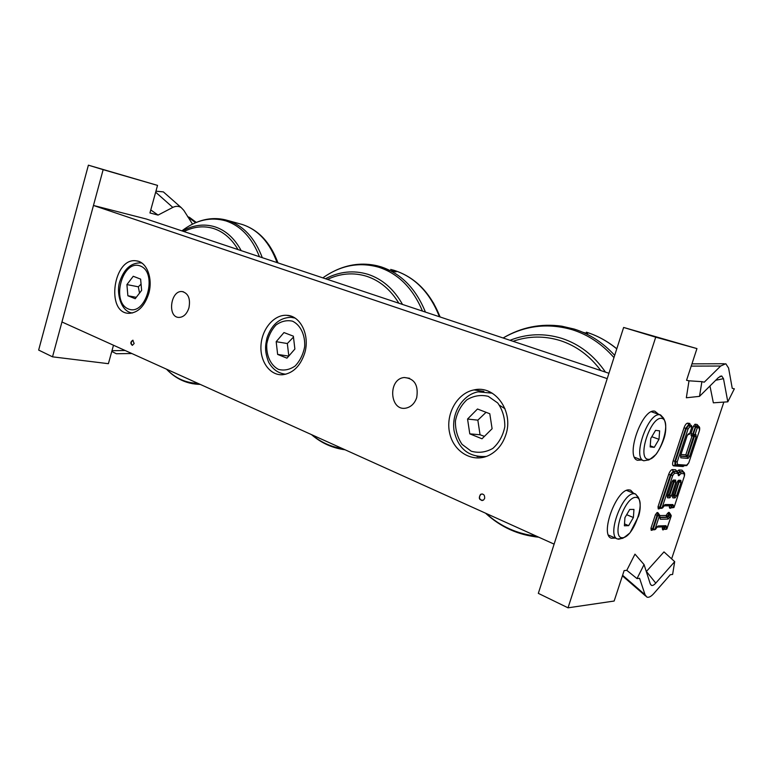 <?xml version="1.0" encoding="UTF-8"?>
<svg xmlns="http://www.w3.org/2000/svg" width="773" height="773" viewBox="0 0 773 773"><rect width="100%" height="100%" fill="white"/><g stroke="black" fill="none" stroke-linecap="round" stroke-linejoin="round"><path stroke-width="1.16" d="M416.724 397.535C414.782 403.245 411.352 406.733 406.434 408.009C389.631 412.173 387.428 378.751 404.337 377.514C414.473 378.48 418.608 385.147 416.724 397.535M188.941 307.847C186.873 314.031 183.549 317.22 178.959 317.432C167.045 317.432 170.582 289.875 182.264 291.576C188.37 293.363 190.593 298.784 188.941 307.847M304.61 353.396C300.262 366.18 292.977 373.291 282.744 374.721C270.019 375.765 259.757 361.435 261.003 345.087C262.028 328.738 274.212 314.418 286.744 315.316C300.62 315.587 310.253 335.588 304.61 353.396M482.13 493.918L480.883 494.334C478.7 497.107 479.125 499.194 482.149 500.614M484.652 498.459L483.425 500.17C479.25 500.363 478.284 498.411 480.535 494.324C483.483 493.541 484.855 494.913 484.652 498.459M490.237 392.085L489.058 392.124M483.115 456.911L483.859 457.21M499.6 405.352L505.001 408.724M505.842 434.764C502.682 444.233 497.155 451.046 489.241 455.191C473.095 463.423 453.741 452.205 449.683 433.209C445.277 414.338 457.027 393.128 473.994 389.921C494.701 384.732 514.074 411.101 505.842 434.764M132.753 340.246L134.154 343.512L132.338 345.357C130.251 343.656 130.386 341.956 132.753 340.246L133.082 340.294C130.917 341.714 130.666 343.396 132.367 345.357M148.706 293.663C144.512 306.369 137.913 312.92 128.888 313.326C105.302 313.171 113.544 256.588 136.502 260.887C146.841 261.883 153.189 278.541 148.706 293.663M93.465 205.463L607.22 378.625L554.115 544.134L61.946 321.974L93.465 205.463L146.406 219.03L608.94 373.282M672.858 495.222L673.66 496.015L674.336 495.116L673.09 494.536M677.448 481.54L678.742 481.792L678.704 480.874M672.201 481.328L673.544 481.579L673.505 480.651M667.592 495.087L668.423 495.928L669.109 495.02L667.814 494.43M673.805 507.6L674.162 507.011L672.723 507.745M674.143 507.088L684.356 476.178L674.162 507.011L671.911 507.745L673.592 507.011L672.945 504.576L665.234 504.556L662.577 507.948L661.282 508.412M661.195 507.687L660.326 507.465L660.364 508.373L661.939 507.948L661.195 507.687M715.73 380.248L723.489 378.673L727.818 401.825L713.353 402.82L709.962 385.978M699.517 396.356L686.337 397.776L689.004 380.809L701.894 381.659L699.517 396.356L718.494 377.504L721.731 375.987L723.489 378.673M626.797 570.329L634.971 554.144L644.054 564.58L637.01 578.6L626.797 570.329L624.13 570.6L614.149 601.036L568.029 607.82L655.717 337.183L696.956 348.594L686.559 380.277L689.004 380.809M646.305 571.566L663.988 551.903L674.694 561.662L655.765 583.113L646.412 571.45M723.847 402.105L671.631 558.869M615.395 538.076L611.404 538.24C599.375 535.051 616.603 488.178 629.183 489.918L630.633 490.198L633.531 493.213M641.667 459.974L637.58 460.283C624.845 457.316 642.237 407.786 654.847 411.207L658.586 414.28M691.255 425.343L691.961 426.686M690.183 424.85L689.806 423.459L687.67 423.15C686.347 423.275 685.12 424.85 683.999 427.856L685.719 428.348L688.463 424.812L691.197 425.324L689.062 425.024L689.864 426.686L691.874 426.967L689.622 433.788L688.134 434.61M689.584 433.924L691.893 426.957L690.656 425.131M697.091 426.58L696.405 426.058L695.739 426.928L697.323 427.711L697.091 426.58M694.173 434.503L693.304 434.291L693.342 435.247L694.705 434.986L695.091 434.465L694.173 434.503M693.014 435.141L692.038 435.953L694.415 436.339L687.96 455.877L689.642 456.35L696.096 436.822L694.415 436.339L694.405 435.392M680.501 456.012L686.695 456.543L687.371 455.655L685.796 454.882L688.076 458.408L689.642 456.35M666.993 528.693L664.761 529.36L666.297 528.935L666.577 527.157L664.77 527.302L664.635 528.935L664.055 528.693L663.949 526.2M670.655 514.393L671.186 516.016L666.906 528.906L665.708 529.389M656.393 527.795L655.523 529.35L654.267 529.843M659.813 517.05L660.384 519.243L668.162 519.07L670.626 516.026L669.785 514.354L669.302 514.808L670.626 516.026L671.283 515.668M654.122 529.157L653.253 528.925L653.291 529.824L654.886 529.379L654.122 529.157M659.069 515.089L658.393 514.518L657.697 515.446L659.301 516.219L659.069 515.089M659.301 514.567L659.881 516.209L659.929 515.388M644.054 564.58L650.248 583.818L651.388 585.364C652.528 585.837 653.987 585.084 655.765 583.113M637.01 578.6L639.59 578.301L645.049 594.717L646.866 597.075C648.731 597.809 651.069 596.592 653.89 593.442L670.297 574.716L672.616 574.445L674.694 561.662M727.818 401.825L734.35 388.809L732.244 388.346L728.591 368.054L725.789 363.725L720.668 366.025L704.251 382.181L701.894 381.659M655.717 337.183L623.637 327.452L696.956 348.594M623.637 327.452L538.327 593.355L568.029 607.82M88.393 165.18L38.65 350.072L52.525 356.826L103.147 169.654L88.393 165.18L157.537 185.394L149.943 212.952L158.078 215.087L150.774 209.956M190.129 217.851L187.607 216.556M192.516 224.131L183.858 210.42L181.191 207.579L163.364 191.888L155.943 191.182M165.026 193.347L163.364 191.888M111.766 351.444L116.346 353.734L118.453 353.705M155.663 192.197L172.814 207.406C175.848 205.908 178.64 205.966 181.191 207.579M172.814 207.406L158.078 215.087M113.486 345.241L108.394 363.687L52.525 356.826M103.147 169.654L157.537 185.394M133.246 276.27L140.628 279.121L141.623 290.387L135.207 298.716L127.874 295.759L126.917 284.59L133.246 276.27M141.073 284.135L138.328 286.802L139.536 293.102M138.328 286.802L126.917 284.59M136.29 297.315L127.874 295.759M283.981 332.564L293.363 336.168L294.88 349.038L286.957 358.16L277.633 354.411L276.183 341.685L283.981 332.564M293.469 337.096L287.334 343.531L288.812 356.024M287.334 343.531L276.183 341.685M288.735 356.111L277.633 354.411M477.482 409.004L489.792 413.748L492.101 428.725L482.004 438.784L469.781 433.846L467.559 419.043L477.482 409.004M486.062 412.309L477.84 420.154L480.052 434.764L469.781 433.846M477.84 420.154L467.559 419.043M480.052 434.764L484.429 436.368M655.572 430.358L659.649 430.861L658.992 439.325L654.267 447.325L650.161 446.929L650.789 438.426L655.572 430.358M658.992 439.325L651.803 436.716M650.238 445.837L654.267 447.325M629.734 509.455L633.957 509.426L633.396 517.504L628.652 525.659L624.391 525.795L624.922 517.668L629.734 509.455M633.396 517.504L626.652 514.712M624.516 523.92L628.652 525.659M672.616 495.995L674.249 496.247L675.013 497.918L676.597 495.812L681.003 482.487L680.829 480.323L679.254 481.086M679.332 481.115L674.926 495.338L674.336 495.116L678.742 481.792L681.003 482.487M667.331 495.908L669.012 496.16L669.785 497.851L671.389 495.725L675.824 482.284L675.641 480.101L673.457 480.004L671.853 482.12L667.389 495.657L667.582 497.822L669.785 497.851M671.389 495.725L669.109 495.02L673.544 481.579L674.133 481.811L669.698 495.251L669.012 496.16L667.273 496.131M674.133 480.903L674.133 481.811L675.824 482.284M680.829 480.323L678.684 480.236L677.689 481.077M672.558 496.218L674.249 496.247L674.926 495.338L676.597 495.812M678.684 480.236L677.129 482.226M672.481 496.498L677.119 482.333L672.703 495.628M672.481 496.459L672.858 497.889L675.013 497.918M672.665 495.744L672.858 497.889M662.712 507.629L662.132 507.629L672.694 475.588L674.539 473.173L677.737 473.347L678.211 474.622C678.269 476.062 678.781 476.081 679.757 474.709L681.032 473.53L684.163 473.704L684.356 476.178M667.205 496.372L667.582 497.822M675.641 480.101L674.056 480.874M667.428 495.541L667.196 496.411M673.457 480.004L672.442 480.854M664.055 505.397L665.234 504.556M671.379 505.32L672.945 504.576M671.544 505.368L671.747 505.967L673.563 505.648M671.747 505.967L671.785 507.426L671.196 507.194L671.167 505.735L671.747 505.967M672.694 475.588L670.983 475.105L660.326 507.465L659.736 507.223L670.384 474.883L673.157 471.259L676.684 471.569M674.539 473.173L673.756 471.491L670.983 475.105L668.674 474.4L658.026 506.75L659.736 507.223L659.031 508.895L659.939 508.199M677.737 473.347L676.955 471.675L673.157 471.259L672.375 469.578C671.022 469.8 669.795 471.414 668.674 474.4M678.211 474.622L678.192 473.907M677.486 472.052L675.583 469.771L672.375 469.578M679.757 474.709L678.23 473.781M681.032 473.53L680.25 471.859L678.192 473.569M684.163 473.704L683.39 472.042L679.66 471.636L683.11 471.936M684.385 476.081L684.376 476.178C684.878 473.839 684.598 472.467 683.545 472.071L682.018 470.168L678.887 469.974L679.66 471.636L678.037 472.921M683.892 472.39L682.501 470.699L682.955 471.849M671.167 505.735L669.35 506.044L669.389 507.503L671.863 507.716M664.906 505.078L664.336 505.078M682.974 471.859L682.018 470.168M670.587 508.257L671.466 507.561L669.988 507.929L671.293 507.484L669.988 507.929L673.003 507.648M678.887 469.974L676.79 471.578M669.389 507.503L669.824 508.257M664.026 505.494L669.399 505.494L669.35 506.044M663.785 505.832L669.234 505.822M676.568 471.491L675.583 469.771M658.026 506.75L658.238 508.895L659.727 508.112M660.306 508.344L658.412 508.566L659.91 508.19M658.238 508.895L659.031 508.895M698.009 426.174L697.101 424.503L695.024 424.203L693.449 426.232L691.014 433.595L691.178 435.856L692.038 435.953L685.796 454.882L680.994 454.456M683.999 427.856L673.157 460.785C672.297 463.8 672.442 465.501 673.592 465.877L683.226 466.525L673.843 465.443L674.974 465.037M656.818 527.099L662.268 526.906L662.693 529.853L664.133 529.09M658.238 513.997L657.823 512.567L657.031 512.576L655.398 514.731L650.963 528.22L651.185 530.317L652.847 529.64M669.582 513.803L669.205 512.431L668.442 512.441L666.046 515.475L660.026 515.572M693.903 435.325L687.371 455.655L687.96 455.877L687.294 456.756L680.462 456.176M696.096 436.822L695.951 434.571L694.357 435.383M680.626 455.49L680.781 457.819L688.076 458.408M695.951 434.571L695.091 434.465L697.323 427.711L699.275 427.981L698.492 426.348L695.806 425.846L698.096 426.213M687.168 435.663L680.598 455.577L680.781 457.819M687.69 434.552L688.743 433.672L687.139 435.74L680.598 455.577M689.13 434.503L689.632 433.798L688.743 433.672M693.449 426.232L695.739 426.928L693.304 434.291L692.705 434.078L695.806 425.846L695.024 424.203M699.275 427.981L699.459 430.493M698.831 426.522L697.101 424.503M699.439 430.561L688.801 462.747M697.971 426.155L697.517 425.015L698.589 426.367C699.671 426.686 699.961 428.087 699.459 430.561L688.791 462.834L686.25 465.578M686.975 465.191L677.39 464.525L675.631 465.278L686.743 465.607L688.791 462.834M677.39 464.525L677.177 461.974L675.467 461.491L675.631 465.278L675.032 465.056L674.868 461.268L685.719 428.348L688.028 429.044L689.864 426.686M687.67 423.15L689.062 425.024L686.318 428.551L675.467 461.491L673.157 460.785M677.177 461.974L688.028 429.044M689.806 423.459L690.154 424.85M675.196 465.095L673.592 465.877M685.458 465.52L684.801 465.752M691.014 433.595L692.705 434.078L693.313 435.238L695.014 434.6M691.178 435.856L692.724 435.035M657.021 526.79L658.036 526.249L656.528 527.524M664.403 526.423L665.968 525.698L658.171 525.959M664.596 526.481L664.77 527.302L662.393 527.196M666.577 527.157L665.968 525.698M655.639 529.07L655.06 529.09L659.301 516.219L659.881 516.209L659.755 517.736M657.697 515.446L653.253 528.925L652.663 528.684L657.108 515.205L657.697 515.446M659.185 514.509L657.804 514.277L659.185 514.509M660.384 519.243L659.833 517.649M668.162 519.07L667.389 517.388L659.891 517.533M669.756 517.533L668.355 516.47L666.809 517.147L669.205 514.113L670.065 514.142M667.321 513.504L669.302 514.808L668.355 516.47L666.365 515.166M669.205 512.431L670.549 514.335L669.785 514.354L668.442 512.441M657.929 526.384L657.359 526.403M650.963 528.22L652.663 528.684L653.233 529.785M655.398 514.731L657.108 515.205L657.804 514.277L657.031 512.576M657.823 512.567L658.702 514.316M662.268 526.906L657.05 526.8M662.258 528.838L664.055 528.693L662.828 529.563L664.142 529.099M664.712 529.331L666.239 529.003M662.693 529.853L663.456 529.824M652.818 529.631L651.33 530.017L652.654 529.544L651.987 530.288M655.011 529.186L651.185 530.317M666.046 515.475L666.809 517.147L659.92 517.282M691.207 366.112L720.668 366.025M645.049 594.717L622.603 575.257M187.829 216.923L195.637 222.701M125.11 350.488L111.979 350.7M140.174 265.931C158.33 272.454 146.029 316.669 128.299 308.929C110.771 301.856 122.463 259.197 140.174 265.931M141.874 263.062L140.889 262.888C131.236 262.665 124.26 268.714 119.979 281.024C115.882 291.518 120.472 311.934 132.463 312.978L131.652 312.833M292.494 321.172C300.533 324.979 305.383 335.115 304.649 346.816C303.122 354.536 299.943 360.943 295.102 366.035C289.653 369.736 284.106 370.856 278.464 369.388C270.589 365.31 266.038 355.261 266.791 343.888C268.26 336.39 271.323 330.1 276 325.008C281.304 321.21 286.802 319.925 292.494 321.172M294.986 318.061L291.034 317.317C279.71 317.664 271.709 324.476 267.043 337.772C265.419 345.309 264.26 350.42 268.579 362.073C272.656 369.417 278.406 373.465 285.826 374.219M282.618 373.861L285.788 374.219M488.275 396.346L497.715 402.955C502.566 409.806 504.924 417.758 504.808 426.783C503.02 435.624 499.029 442.832 492.836 448.417C485.821 452.34 478.622 453.268 471.23 451.21L462.07 444.378C457.471 437.537 455.258 429.74 455.423 420.995C457.143 412.434 460.969 405.371 466.902 399.776C473.704 395.718 480.825 394.568 488.275 396.346M492.227 393.177L478.12 391.834C463.104 394.559 451.316 412.347 454.051 430.667C458.109 448.842 468.844 457.442 486.236 456.476M477.057 456.534L486.024 456.553M661.62 418.357C672.587 419.865 659.311 460.312 648.238 459.317C636.72 458.804 650.499 416.473 661.62 418.357M664.017 419.13L659.968 414.83C648.257 411.7 631.985 458.041 643.793 460.776L648.905 459.78M635.802 497.358C647.156 497.435 634.063 537.312 622.603 537.737C610.689 538.675 624.275 496.952 635.802 497.358M634.179 493.754C622.497 492.217 606.39 536.066 617.54 539.003L622.043 538.366C622.352 538.829 625.019 536.984 630.024 532.819L638.643 516.035C642.508 503.455 637.88 496.256 637.957 496.875L635.541 494.015L634.179 493.754M618.526 539.254L622.487 538.24M638.73 498.256L635.541 494.015L626.603 490.44M241.205 250.645C234.577 238.364 225.842 230.431 215 226.847C204.13 223.552 193.269 224.953 182.399 231.04M183.955 231.562C193.946 226.537 203.869 225.542 213.734 228.566C223.571 231.823 231.668 238.828 238.016 249.582M181.897 230.866C196.1 219.938 210.758 216.614 225.842 220.885C240.886 225.871 252.085 237.823 259.438 256.733M197.83 383.311C185.849 383.022 175.403 378.316 166.514 369.175M262.298 257.68C254.906 238.074 243.476 225.706 227.996 220.576L225.842 219.957C216.092 217.561 206.323 218.353 196.535 222.334M192.226 383.659L200.255 384.403M227.31 220.363L242.326 224.508C258.172 229.784 269.748 242.48 277.043 262.598M278.087 262.946L268.714 244.587M605.462 372.122C593.973 355.396 579.431 344.149 561.807 338.371C544.182 332.979 526.925 333.627 510.025 340.294M513.04 341.299C528.626 335.907 544.424 335.685 560.425 340.642C576.426 345.898 589.886 355.87 600.805 370.567M614.69 355.348C603.056 342.681 589.586 333.926 574.291 329.095L561.826 326.196C540.887 323.269 521.321 327.201 503.107 337.994C524.915 325.472 547.98 322.728 572.329 329.742C588.253 334.786 602.128 344.082 613.965 357.619M536.259 536.076C517.166 533.95 500.411 526.384 485.985 513.378M535.119 536.791L538.733 537.196M586.369 332.187C597.336 335.627 607.472 341.193 616.767 348.865M587.586 333.617L582.823 332.274M402.53 304.446C393.853 289.102 382.335 279.053 367.967 274.318C353.57 269.99 339.395 271.468 325.452 278.744M327.462 279.411C340.41 273.304 353.464 272.26 366.634 276.28C379.785 280.618 390.529 289.595 398.868 303.229M322.843 277.874C340.603 265.265 359.271 261.728 378.838 267.255C398.375 273.69 412.917 288.3 422.473 311.104M342.439 448.591C331.124 446.939 320.94 442.349 311.886 434.793M425.44 312.089C415.855 288.513 401.013 273.42 380.944 266.811L376.992 265.728C362.605 262.511 348.517 264.202 334.728 270.821M342.429 449.393L345.087 449.78M390.665 269.419L394.588 270.502C415.053 277.256 430.001 292.677 439.431 316.756M396.076 271.893L385.051 269.593M440.175 316.998L433.411 302.794M409.632 378.306L404.337 377.514M183.481 291.817L182.264 291.576M290.986 316.138L286.744 315.316M483.879 391.37L473.994 389.921M138.174 261.255L136.502 260.887M677.119 482.333L678.472 480.429L680.636 480.7L679.486 481.154M667.408 495.657L671.872 482.12L673.244 480.207L675.438 480.477L674.288 480.941M674.037 507.33L673.418 507.33M662.075 507.745L659.775 508.141M671.679 505.397L672.79 504.895L665.002 504.769L662.722 507.658M662.567 507.948L661.939 507.948M678.259 474.361L678.25 474.593C678.356 473.26 677.979 472.293 677.119 471.704L676.075 470.322L676.53 471.482M680.675 480.323L680.491 480.883M695.797 434.552L694.512 435.421M695.623 435.102L694.705 434.986M689.342 434.32L688.482 433.875L687.158 435.74M692.115 435.808L693.023 435.141M683.467 466.1L684.83 465.481M693.342 435.247L692.434 435.421M666.693 529.186L671.206 515.997L669.437 512.799L669.553 513.832M664.741 526.51L665.833 525.978L657.968 526.162L655.649 529.099M655.523 529.35L654.895 529.379M659.784 517.688L659.234 514.518L658.074 512.943L658.21 513.968M666.906 528.906L666.307 528.935M719.963 376.345L721.731 375.987M650.315 584.011L651.388 585.364M691.951 363.861L724.253 363.735M622.41 575.856L645.706 596.07M196.313 222.431L189.269 217.213M131.825 353.522L116.346 353.734M634.585 457.297L643.793 460.776L648.286 459.983C648.46 460.495 651.088 458.582 656.171 454.244C659.862 448.852 662.635 443.064 664.519 436.861C667.988 423.875 663.021 417.159 663.176 417.739L660.644 414.995L651.436 411.787M617.366 538.926L608.525 535.119M200.236 384.394C187.201 384.152 175.944 379.07 166.475 369.156M241.253 224.189L242.393 224.537C258.694 229.987 270.55 242.78 277.971 262.907M485.55 513.185C500.672 527.157 518.383 535.148 538.684 537.177M586.427 332.206C597.384 335.646 607.51 341.173 616.796 348.787M311.509 434.629C321.336 443.103 332.516 448.147 345.048 449.76M393.071 270.048L394.655 270.521C415.41 277.391 430.542 292.87 440.059 316.959"/></g></svg>
